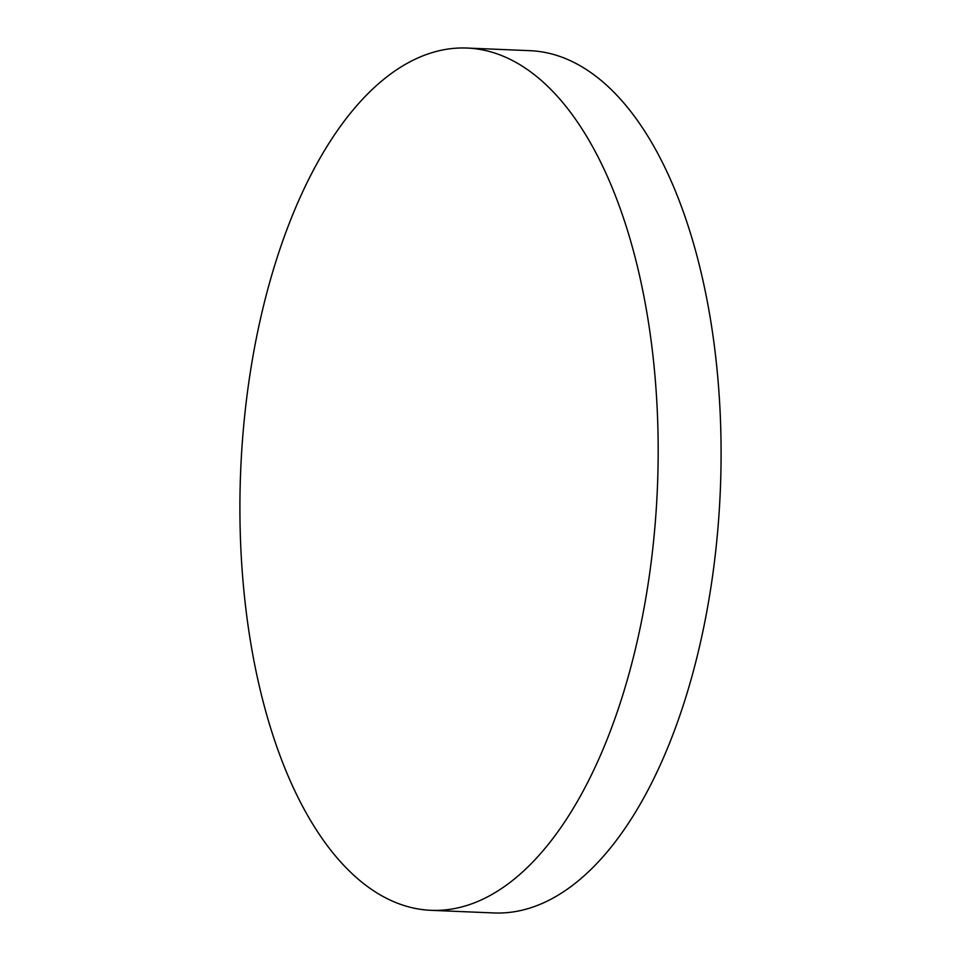 <?xml version="1.0" encoding="UTF-8"?>
<svg xmlns="http://www.w3.org/2000/svg" width="961" height="961" viewBox="0 0 961 961"><rect width="100%" height="100%" fill="white"/><g stroke="black" fill="none" stroke-linecap="round" stroke-linejoin="round"><path stroke-width="1.44" d="M467.106 48.05L530.016 50.681A431.513 208.537 92.4 0 1 589.465 71.607A431.513 208.537 92.4 0 1 715.44 553.428A431.513 208.537 92.4 0 1 493.894 912.95L430.984 910.319A431.513 208.537 92.4 0 1 371.535 889.393A431.513 208.537 92.4 0 1 245.56 407.572A431.513 208.537 92.4 0 1 467.106 48.05A431.513 208.537 92.4 0 1 526.556 68.976A431.513 208.537 92.4 0 1 652.531 550.797A431.513 208.537 92.4 0 1 430.984 910.319"/></g></svg>
